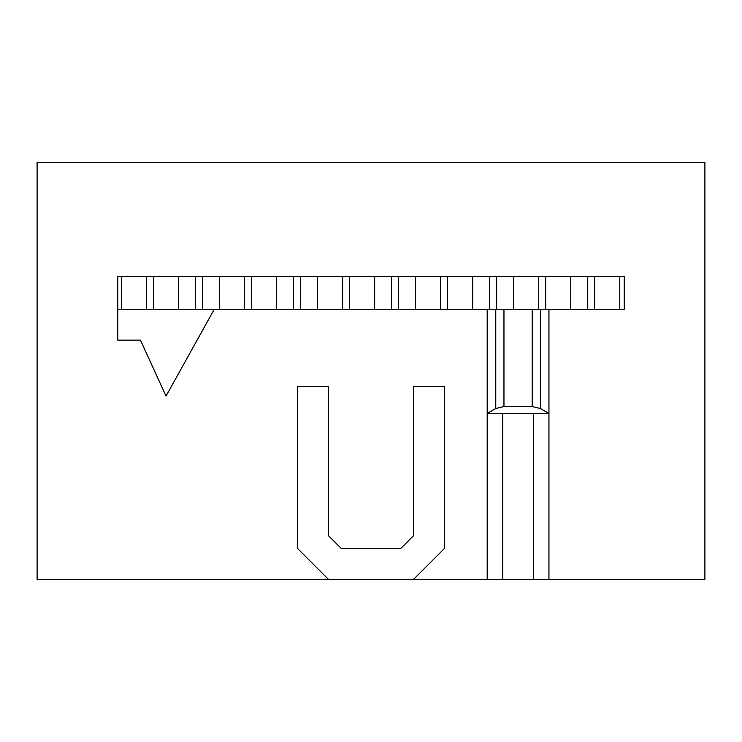 <?xml version="1.0" encoding="UTF-8"?>
<svg xmlns="http://www.w3.org/2000/svg" width="742" height="742" viewBox="0 0 742 742"><rect width="100%" height="100%" fill="white"/><g stroke="black" fill="none" stroke-linecap="round" stroke-linejoin="round"><path stroke-width="1.11" d="M532.19 406.551L532.19 309.238L540.38 309.238L540.38 408.508L532.19 406.551L503.957 406.551L495.767 408.508L487.188 413.461L548.95 413.461L548.95 309.238L624.226 309.238L624.226 276.423L117.774 276.423L117.774 340.124L140.451 340.124L166.032 396.089L214.28 309.238L487.188 309.238L487.188 579.446L37.1 579.446L37.1 162.554L704.9 162.554L704.9 579.446L487.188 579.446M540.38 408.508L548.95 413.461L548.95 579.446M532.19 309.238L503.957 309.238L503.957 406.551M513.631 309.238L513.631 276.423M570.765 309.238L570.765 276.423M594.694 309.238L594.694 276.423M619.783 276.423L619.783 309.238M587.747 276.423L587.747 309.238M545.667 276.423L545.667 309.238M538.72 276.423L538.72 309.238M415.585 309.238L415.585 276.423M472.71 309.238L472.71 276.423M496.648 309.238L496.648 276.423M489.701 276.423L489.701 309.238M447.621 276.423L447.621 309.238M440.674 276.423L440.674 309.238M317.539 309.238L317.539 276.423M374.664 309.238L374.664 276.423M398.602 309.238L398.602 276.423M391.655 276.423L391.655 309.238M349.575 276.423L349.575 309.238M342.628 276.423L342.628 309.238M219.493 309.238L219.493 276.423M276.618 309.238L276.618 276.423M300.556 309.238L300.556 276.423M293.6 276.423L293.6 309.238M251.529 276.423L251.529 309.238M244.582 276.423L244.582 309.238M153.483 276.423L153.483 309.238M178.572 309.238L178.572 276.423M146.536 276.423L146.536 309.238M121.447 309.238L121.447 276.423M202.51 309.238L202.51 276.423M195.554 276.423L195.554 309.238M117.774 309.238L214.28 309.238M495.767 408.508L495.767 309.238L487.188 309.238M495.767 309.238L503.957 309.238M548.95 309.238L540.38 309.238M413.461 579.446L444.347 548.57L444.347 386.443L413.461 386.443L413.461 535.77L400.671 548.57L341.329 548.57L328.539 535.77L328.539 386.443L297.653 386.443L297.653 548.57L328.539 579.446M533.35 579.446L533.35 413.461M502.788 579.446L502.788 413.461"/></g></svg>
